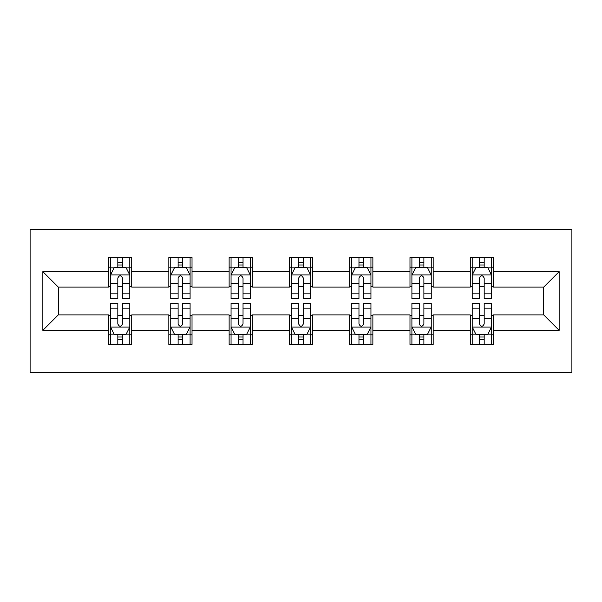 <?xml version="1.0" encoding="UTF-8"?>
<svg xmlns="http://www.w3.org/2000/svg" width="602" height="602" viewBox="0 0 602 602"><rect width="100%" height="100%" fill="white"/><g stroke="black" fill="none" stroke-linecap="round" stroke-linejoin="round"><path stroke-width="0.9" d="M30.1 372.495L571.9 372.495L571.9 229.505L30.1 229.505L30.1 372.495M493.452 271.63L493.452 257.528L470.267 257.528L470.267 271.63L433.162 271.63L433.162 257.528L409.977 257.528L409.977 271.63L372.879 271.63L372.879 257.528L349.694 257.528L349.694 271.63L312.596 271.63L312.596 257.528L289.404 257.528L289.404 271.63L252.306 271.63L252.306 257.528L229.121 257.528L229.121 271.63L192.023 271.63L192.023 257.528L168.838 257.528L168.838 271.63L131.733 271.63L131.733 257.528L108.548 257.528L108.548 271.63L42.855 271.63L42.855 330.37L58.311 314.914L108.548 314.914L108.548 344.472L131.733 344.472L131.733 314.914L168.838 314.914L168.838 344.472L192.023 344.472L192.023 314.914L229.121 314.914L229.121 344.472L252.306 344.472L252.306 314.914L289.404 314.914L289.404 344.472L312.596 344.472L312.596 314.914L349.694 314.914L349.694 344.472L372.879 344.472L372.879 314.914L409.977 314.914L409.977 344.472L433.162 344.472L433.162 314.914L470.267 314.914L470.267 344.472L493.452 344.472L493.452 314.914L543.689 314.914L543.689 287.086L493.452 287.086L493.452 271.63L559.145 271.63L559.145 330.37L493.452 330.37M470.267 330.37L433.162 330.37M409.977 330.37L372.879 330.37M349.694 330.37L312.596 330.37M289.404 330.37L252.306 330.37M229.121 330.37L192.023 330.37M168.838 330.37L131.733 330.37M108.548 330.37L42.855 330.37M470.267 271.63L470.267 287.086L433.162 287.086L433.162 271.63M409.977 271.63L409.977 287.086L372.879 287.086L372.879 271.63M349.694 271.63L349.694 287.086L312.596 287.086L312.596 271.63M289.404 271.63L289.404 287.086L252.306 287.086L252.306 271.63M229.121 271.63L229.121 287.086L192.023 287.086L192.023 271.63M168.838 271.63L168.838 287.086L131.733 287.086L131.733 271.63M108.548 271.63L108.548 287.086L58.311 287.086L42.855 271.63M58.311 287.086L58.311 314.914M559.145 330.37L543.689 314.914M543.689 287.086L559.145 271.63M108.548 267.183L110.482 267.183M117.826 267.183L122.462 267.183M129.806 267.183L131.733 267.183M108.548 286.702L110.482 286.702M117.826 286.702L122.462 286.702M129.806 286.702L131.733 286.702M108.548 315.297L110.482 315.297M117.826 315.297L122.462 315.297M129.806 315.297L131.733 315.297M108.548 334.817L110.482 334.817M117.826 334.817L122.462 334.817M129.806 334.817L131.733 334.817M168.838 315.297L170.765 315.297M178.109 315.297L182.745 315.297M190.089 315.297L192.023 315.297M168.838 334.817L170.765 334.817M178.109 334.817L182.745 334.817M190.089 334.817L192.023 334.817M168.838 267.183L170.765 267.183M178.109 267.183L182.745 267.183M190.089 267.183L192.023 267.183M168.838 286.702L170.765 286.702M178.109 286.702L182.745 286.702M190.089 286.702L192.023 286.702M229.121 315.297L231.055 315.297M238.392 315.297L243.035 315.297M250.372 315.297L252.306 315.297M229.121 334.817L231.055 334.817M238.392 334.817L243.035 334.817M250.372 334.817L252.306 334.817M229.121 267.183L231.055 267.183M238.392 267.183L243.035 267.183M250.372 267.183L252.306 267.183M229.121 286.702L231.055 286.702M238.392 286.702L243.035 286.702M250.372 286.702L252.306 286.702M289.404 315.297L291.338 315.297M298.682 315.297L303.318 315.297M310.662 315.297L312.596 315.297M289.404 334.817L291.338 334.817M298.682 334.817L303.318 334.817M310.662 334.817L312.596 334.817M289.404 267.183L291.338 267.183M298.682 267.183L303.318 267.183M310.662 267.183L312.596 267.183M289.404 286.702L291.338 286.702M298.682 286.702L303.318 286.702M310.662 286.702L312.596 286.702M349.694 315.297L351.628 315.297M358.965 315.297L363.608 315.297M370.945 315.297L372.879 315.297M349.694 334.817L351.628 334.817M358.965 334.817L363.608 334.817M370.945 334.817L372.879 334.817M349.694 267.183L351.628 267.183M358.965 267.183L363.608 267.183M370.945 267.183L372.879 267.183M349.694 286.702L351.628 286.702M358.965 286.702L363.608 286.702M370.945 286.702L372.879 286.702M409.977 315.297L411.911 315.297M419.255 315.297L423.891 315.297M431.235 315.297L433.162 315.297M409.977 334.817L411.911 334.817M419.255 334.817L423.891 334.817M431.235 334.817L433.162 334.817M409.977 267.183L411.911 267.183M419.255 267.183L423.891 267.183M431.235 267.183L433.162 267.183M409.977 286.702L411.911 286.702M419.255 286.702L423.891 286.702M431.235 286.702L433.162 286.702M470.267 315.297L472.194 315.297M479.538 315.297L484.174 315.297M491.518 315.297L493.452 315.297M470.267 334.817L472.194 334.817M479.538 334.817L484.174 334.817M491.518 334.817L493.452 334.817M470.267 267.183L472.194 267.183M479.538 267.183L484.174 267.183M491.518 267.183L493.452 267.183M470.267 286.702L472.194 286.702M479.538 286.702L484.174 286.702M491.518 286.702L493.452 286.702M122.462 262.547L117.826 262.547M129.806 293.836L122.462 293.836L122.462 298.682L129.806 298.682L129.806 275.106L125.938 267.378L114.342 267.378L110.482 275.106L110.482 298.682L117.826 298.682L117.826 293.836L110.482 293.836M110.482 275.106L110.482 257.528M129.806 275.106L129.806 257.528M117.826 267.378L117.826 257.528M122.462 257.528L122.462 267.378M122.462 293.836L122.462 278.004C120.919 275.031 119.369 275.031 117.826 278.004L117.826 293.836M117.826 339.453L122.462 339.453M110.482 308.164L117.826 308.164L117.826 303.318L110.482 303.318L110.482 326.894L114.342 334.622L125.938 334.622L129.806 326.894L129.806 303.318L122.462 303.318L122.462 308.164L129.806 308.164M129.806 326.894L129.806 344.472M110.482 326.894L110.482 344.472M122.462 334.622L122.462 344.472M117.826 344.472L117.826 334.622M117.826 308.164L117.826 323.996C119.369 326.969 120.912 326.969 122.462 323.996L122.462 308.164M182.745 262.547L178.109 262.547M190.089 293.836L182.745 293.836L182.745 298.682L190.089 298.682L190.089 275.106L186.229 267.378L174.633 267.378L170.765 275.106L170.765 298.682L178.109 298.682L178.109 293.836L170.765 293.836M170.765 275.106L170.765 257.528M190.089 275.106L190.089 257.528M178.109 267.378L178.109 257.528M182.745 257.528L182.745 267.378M182.745 293.836L182.745 278.004C181.202 275.031 179.659 275.031 178.109 278.004L178.109 293.836M243.035 262.547L238.392 262.547M250.372 293.836L243.035 293.836L243.035 298.682L250.372 298.682L250.372 275.106L246.511 267.378L234.915 267.378L231.055 275.106L231.055 298.682L238.392 298.682L238.392 293.836L231.055 293.836M231.055 275.106L231.055 257.528M250.372 275.106L250.372 257.528M238.392 267.378L238.392 257.528M243.035 257.528L243.035 267.378M243.035 293.836L243.035 278.004C241.492 275.031 239.942 275.031 238.392 278.004L238.392 293.836M178.109 339.453L182.745 339.453M170.765 308.164L178.109 308.164L178.109 303.318L170.765 303.318L170.765 326.894L174.633 334.622L186.229 334.622L190.089 326.894L190.089 303.318L182.745 303.318L182.745 308.164L190.089 308.164M190.089 326.894L190.089 344.472M170.765 326.894L170.765 344.472M182.745 334.622L182.745 344.472M178.109 344.472L178.109 334.622M178.109 308.164L178.109 323.996C179.652 326.969 181.202 326.969 182.745 323.996L182.745 308.164M238.392 339.453L243.035 339.453M231.055 308.164L238.392 308.164L238.392 303.318L231.055 303.318L231.055 326.894L234.915 334.622L246.511 334.622L250.372 326.894L250.372 303.318L243.035 303.318L243.035 308.164L250.372 308.164M250.372 326.894L250.372 344.472M231.055 326.894L231.055 344.472M243.035 334.622L243.035 344.472M238.392 344.472L238.392 334.622M238.392 308.164L238.392 323.996C239.942 326.969 241.485 326.969 243.035 323.996L243.035 308.164M303.318 262.547L298.682 262.547M310.662 293.836L303.318 293.836L303.318 298.682L310.662 298.682L310.662 275.106L306.794 267.378L295.206 267.378L291.338 275.106L291.338 298.682L298.682 298.682L298.682 293.836L291.338 293.836M291.338 275.106L291.338 257.528M310.662 275.106L310.662 257.528M298.682 267.378L298.682 257.528M303.318 257.528L303.318 267.378M303.318 293.836L303.318 278.004C301.775 275.031 300.232 275.031 298.682 278.004L298.682 293.836M363.608 262.547L358.965 262.547M370.945 293.836L363.608 293.836L363.608 298.682L370.945 298.682L370.945 275.106L367.085 267.378L355.489 267.378L351.628 275.106L351.628 298.682L358.965 298.682L358.965 293.836L351.628 293.836M351.628 275.106L351.628 257.528M370.945 275.106L370.945 257.528M358.965 267.378L358.965 257.528M363.608 257.528L363.608 267.378M363.608 293.836L363.608 278.004C362.058 275.031 360.515 275.031 358.965 278.004L358.965 293.836M423.891 262.547L419.255 262.547M431.235 293.836L423.891 293.836L423.891 298.682L431.235 298.682L431.235 275.106L427.367 267.378L415.771 267.378L411.911 275.106L411.911 298.682L419.255 298.682L419.255 293.836L411.911 293.836M411.911 275.106L411.911 257.528M431.235 275.106L431.235 257.528M419.255 267.378L419.255 257.528M423.891 257.528L423.891 267.378M423.891 293.836L423.891 278.004C422.348 275.031 420.798 275.031 419.255 278.004L419.255 293.836M298.682 339.453L303.318 339.453M291.338 308.164L298.682 308.164L298.682 303.318L291.338 303.318L291.338 326.894L295.206 334.622L306.794 334.622L310.662 326.894L310.662 303.318L303.318 303.318L303.318 308.164L310.662 308.164M310.662 326.894L310.662 344.472M291.338 326.894L291.338 344.472M303.318 334.622L303.318 344.472M298.682 344.472L298.682 334.622M298.682 308.164L298.682 323.996C300.225 326.969 301.768 326.969 303.318 323.996L303.318 308.164M358.965 339.453L363.608 339.453M351.628 308.164L358.965 308.164L358.965 303.318L351.628 303.318L351.628 326.894L355.489 334.622L367.085 334.622L370.945 326.894L370.945 303.318L363.608 303.318L363.608 308.164L370.945 308.164M370.945 326.894L370.945 344.472M351.628 326.894L351.628 344.472M363.608 334.622L363.608 344.472M358.965 344.472L358.965 334.622M358.965 308.164L358.965 323.996C360.508 326.969 362.058 326.969 363.608 323.996L363.608 308.164M419.255 339.453L423.891 339.453M411.911 308.164L419.255 308.164L419.255 303.318L411.911 303.318L411.911 326.894L415.771 334.622L427.367 334.622L431.235 326.894L431.235 303.318L423.891 303.318L423.891 308.164L431.235 308.164M431.235 326.894L431.235 344.472M411.911 326.894L411.911 344.472M423.891 334.622L423.891 344.472M419.255 344.472L419.255 334.622M419.255 308.164L419.255 323.996C420.798 326.969 422.341 326.969 423.891 323.996L423.891 308.164M484.174 262.547L479.538 262.547M491.518 293.836L484.174 293.836L484.174 298.682L491.518 298.682L491.518 275.106L487.658 267.378L476.062 267.378L472.194 275.106L472.194 298.682L479.538 298.682L479.538 293.836L472.194 293.836M472.194 275.106L472.194 257.528M491.518 275.106L491.518 257.528M479.538 267.378L479.538 257.528M484.174 257.528L484.174 267.378M484.174 293.836L484.174 278.004C482.631 275.031 481.088 275.031 479.538 278.004L479.538 293.836M479.538 339.453L484.174 339.453M472.194 308.164L479.538 308.164L479.538 303.318L472.194 303.318L472.194 326.894L476.062 334.622L487.658 334.622L491.518 326.894L491.518 303.318L484.174 303.318L484.174 308.164L491.518 308.164M491.518 326.894L491.518 344.472M472.194 326.894L472.194 344.472M484.174 334.622L484.174 344.472M479.538 344.472L479.538 334.622M479.538 308.164L479.538 323.996C481.081 326.969 482.631 326.969 484.174 323.996L484.174 308.164M129.708 274.918L110.58 274.918M110.482 267.845L114.117 267.845M126.172 267.845L129.806 267.845M117.826 283.474L110.482 283.474M129.806 283.474L122.462 283.474M122.462 265.008L117.826 265.008M110.58 327.082L129.708 327.082M129.806 334.155L126.172 334.155M114.117 334.155L110.482 334.155M122.462 318.526L129.806 318.526M110.482 318.526L117.826 318.526M117.826 336.992L122.462 336.992M189.991 274.918L170.863 274.918M170.765 267.845L174.399 267.845M186.454 267.845L190.089 267.845M178.109 283.474L170.765 283.474M190.089 283.474L182.745 283.474M182.745 265.008L178.109 265.008M250.281 274.918L231.153 274.918M231.055 267.845L234.682 267.845M246.745 267.845L250.372 267.845M238.392 283.474L231.055 283.474M250.372 283.474L243.035 283.474M243.035 265.008L238.392 265.008M170.863 327.082L189.991 327.082M190.089 334.155L186.454 334.155M174.399 334.155L170.765 334.155M182.745 318.526L190.089 318.526M170.765 318.526L178.109 318.526M178.109 336.992L182.745 336.992M231.153 327.082L250.281 327.082M250.372 334.155L246.745 334.155M234.682 334.155L231.055 334.155M243.035 318.526L250.372 318.526M231.055 318.526L238.392 318.526M238.392 336.992L243.035 336.992M310.564 274.918L291.436 274.918M291.338 267.845L294.972 267.845M307.028 267.845L310.662 267.845M298.682 283.474L291.338 283.474M310.662 283.474L303.318 283.474M303.318 265.008L298.682 265.008M370.847 274.918L351.718 274.918M351.628 267.845L355.255 267.845M367.318 267.845L370.945 267.845M358.965 283.474L351.628 283.474M370.945 283.474L363.608 283.474M363.608 265.008L358.965 265.008M431.137 274.918L412.009 274.918M411.911 267.845L415.546 267.845M427.601 267.845L431.235 267.845M419.255 283.474L411.911 283.474M431.235 283.474L423.891 283.474M423.891 265.008L419.255 265.008M291.436 327.082L310.564 327.082M310.662 334.155L307.028 334.155M294.972 334.155L291.338 334.155M303.318 318.526L310.662 318.526M291.338 318.526L298.682 318.526M298.682 336.992L303.318 336.992M351.718 327.082L370.847 327.082M370.945 334.155L367.318 334.155M355.255 334.155L351.628 334.155M363.608 318.526L370.945 318.526M351.628 318.526L358.965 318.526M358.965 336.992L363.608 336.992M412.009 327.082L431.137 327.082M431.235 334.155L427.601 334.155M415.546 334.155L411.911 334.155M423.891 318.526L431.235 318.526M411.911 318.526L419.255 318.526M419.255 336.992L423.891 336.992M491.42 274.918L472.292 274.918M472.194 267.845L475.828 267.845M487.883 267.845L491.518 267.845M479.538 283.474L472.194 283.474M491.518 283.474L484.174 283.474M484.174 265.008L479.538 265.008M472.292 327.082L491.42 327.082M491.518 334.155L487.883 334.155M475.828 334.155L472.194 334.155M484.174 318.526L491.518 318.526M472.194 318.526L479.538 318.526M479.538 336.992L484.174 336.992"/></g></svg>
